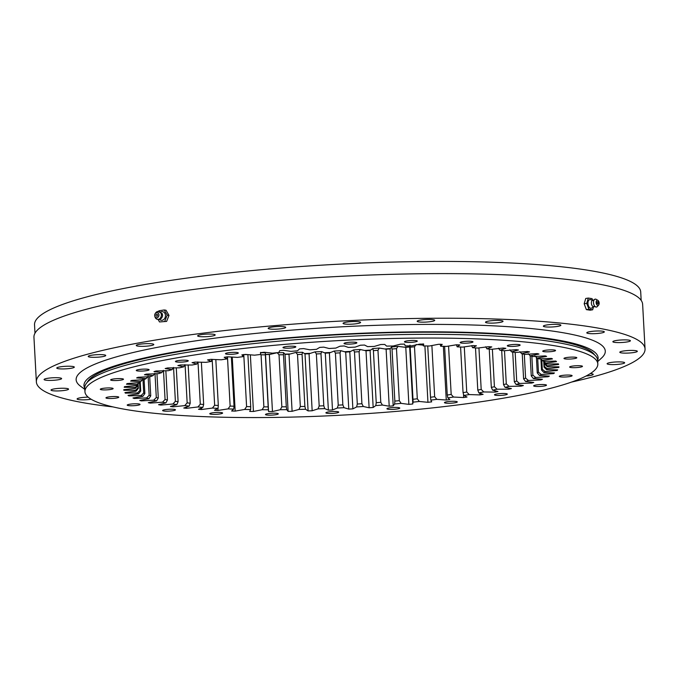 <?xml version="1.0" encoding="UTF-8"?>
<svg xmlns="http://www.w3.org/2000/svg" width="679" height="679" viewBox="0 0 679 679"><rect width="100%" height="100%" fill="white"/><g stroke="black" fill="none" stroke-linecap="round" stroke-linejoin="round"><path stroke-width="1.02" d="M558.817 366.821L558.851 367.432A217.934 31.658 176.9 0 0 558.961 366.83L547.41 366.77A206.331 29.978 -3.1 0 0 547.274 365.803L558.639 364.47A217.934 31.658 176.9 0 0 558.367 363.885L546.434 364.012A206.331 29.978 -3.1 0 0 545.67 363.087L556.508 361.627A217.934 31.658 176.9 0 0 555.855 361.067L543.658 361.381A206.331 29.978 -3.1 0 0 542.266 360.49L552.494 358.919A217.934 31.658 176.9 0 0 551.467 358.402L539.101 358.885A206.331 29.978 -3.1 0 0 537.106 358.054L546.629 356.39A217.934 31.658 176.9 0 0 545.229 355.898L532.803 356.56A206.331 29.978 -3.1 0 0 530.223 355.788L538.948 354.039A217.934 31.658 176.9 0 0 537.199 353.589L524.825 354.421A206.331 29.978 -3.1 0 0 521.676 353.717L529.544 351.9A217.934 31.658 176.9 0 0 527.447 351.501L515.242 352.486A206.331 29.978 -3.1 0 0 511.542 351.858L518.476 349.991A217.934 31.658 176.9 0 0 516.057 349.634L504.124 350.771A206.331 29.978 -3.1 0 0 499.922 350.228L505.855 348.327A217.934 31.658 176.9 0 0 503.139 348.021L491.579 349.295A206.331 29.978 -3.1 0 0 486.902 348.845L491.791 346.918A217.934 31.658 176.9 0 0 488.795 346.672L477.71 348.072A206.331 29.978 -3.1 0 0 472.601 347.707L476.403 345.781A217.934 31.658 176.9 0 0 473.161 345.586L462.645 347.113A206.331 29.978 -3.1 0 0 457.154 346.833L459.827 344.932A217.934 31.658 176.9 0 0 456.364 344.788L446.519 346.417A206.331 29.978 -3.1 0 0 440.688 346.239L442.207 344.363A217.934 31.658 176.9 0 0 438.558 344.287L429.468 346.001A206.331 29.978 -3.1 0 0 423.34 345.917L423.713 344.092A217.934 31.658 176.9 0 0 419.894 344.075L411.635 345.866A206.331 29.978 -3.1 0 0 405.287 345.883L404.48 344.117A217.934 31.658 176.9 0 0 400.542 344.16L393.192 346.001A206.331 29.978 -3.1 0 0 386.657 346.12L384.704 344.44A217.934 31.658 176.9 0 0 380.673 344.533L374.29 346.426A206.331 29.978 -3.1 0 0 367.636 346.638L364.547 345.051A217.934 31.658 176.9 0 0 360.464 345.212L355.1 347.13A206.331 29.978 -3.1 0 0 348.386 347.436L344.177 345.951A217.934 31.658 176.9 0 0 340.077 346.171L335.791 348.098A206.331 29.978 -3.1 0 0 329.077 348.497L323.79 347.139A217.934 31.658 176.9 0 0 319.707 347.402L316.524 349.32A206.331 29.978 -3.1 0 0 309.87 349.812L303.555 348.59A217.934 31.658 176.9 0 0 299.524 348.913L297.487 350.805A206.331 29.978 -3.1 0 0 290.943 351.374L283.652 350.296A217.934 31.658 176.9 0 0 279.706 350.67L278.823 352.52A206.331 29.978 -3.1 0 0 272.457 353.173L264.258 352.248A217.934 31.658 176.9 0 0 260.439 352.664L260.719 354.455A206.331 29.978 -3.1 0 0 254.583 355.185L245.543 354.421A217.934 31.658 176.9 0 0 241.877 354.879L243.32 356.602A206.331 29.978 -3.1 0 0 237.463 357.392L227.669 356.798A217.934 31.658 176.9 0 0 224.189 357.298L226.786 358.936A206.331 29.978 -3.1 0 0 221.261 359.785L210.796 359.361A217.934 31.658 176.9 0 0 207.536 359.904L211.254 361.432A206.331 29.978 -3.1 0 0 206.11 362.331L195.068 362.094A217.934 31.658 176.9 0 0 193.557 362.374A217.934 31.658 176.9 0 0 192.055 362.654L196.868 364.071L197.776 361.899M147.046 370.556A6.425 0.934 176.9 0 0 149.108 369.749A6.425 0.934 176.9 0 0 145.23 369.104A6.425 0.934 176.9 0 0 138.329 369.648A6.425 0.934 176.9 0 0 136.267 370.445A6.425 0.934 176.9 0 0 140.137 371.09A6.425 0.934 176.9 0 0 147.046 370.556M121.414 380.028A6.425 0.934 176.9 0 0 123.476 379.221A6.425 0.934 176.9 0 0 119.606 378.576A6.425 0.934 176.9 0 0 112.697 379.12A6.425 0.934 176.9 0 0 110.635 379.917A6.425 0.934 176.9 0 0 114.513 380.563A6.425 0.934 176.9 0 0 121.414 380.028M111.076 389.381A6.425 0.934 176.9 0 0 113.13 388.575A6.425 0.934 176.9 0 0 109.26 387.93A6.425 0.934 176.9 0 0 102.351 388.473A6.425 0.934 176.9 0 0 100.297 389.271A6.425 0.934 176.9 0 0 104.167 389.916A6.425 0.934 176.9 0 0 111.076 389.381M116.729 397.979A6.425 0.934 176.9 0 0 118.783 397.173A6.425 0.934 176.9 0 0 114.912 396.528A6.425 0.934 176.9 0 0 108.003 397.062A6.425 0.934 176.9 0 0 105.949 397.869A6.425 0.934 176.9 0 0 109.82 398.514A6.425 0.934 176.9 0 0 116.729 397.979M137.981 405.227A6.425 0.934 176.9 0 0 140.044 404.421A6.425 0.934 176.9 0 0 136.165 403.776A6.425 0.934 176.9 0 0 129.265 404.319A6.425 0.934 176.9 0 0 127.202 405.117A6.425 0.934 176.9 0 0 131.072 405.762A6.425 0.934 176.9 0 0 137.981 405.227M173.4 410.642A6.425 0.934 176.9 0 0 175.454 409.836A6.425 0.934 176.9 0 0 171.583 409.191A6.425 0.934 176.9 0 0 164.674 409.734A6.425 0.934 176.9 0 0 162.62 410.532A6.425 0.934 176.9 0 0 166.491 411.177A6.425 0.934 176.9 0 0 173.4 410.642M220.556 413.851A6.425 0.934 176.9 0 0 222.619 413.044A6.425 0.934 176.9 0 0 218.74 412.399A6.425 0.934 176.9 0 0 211.84 412.934A6.425 0.934 176.9 0 0 209.777 413.74A6.425 0.934 176.9 0 0 213.647 414.385A6.425 0.934 176.9 0 0 220.556 413.851M276.251 414.631A6.425 0.934 176.9 0 0 278.305 413.825A6.425 0.934 176.9 0 0 274.435 413.18A6.425 0.934 176.9 0 0 267.526 413.723A6.425 0.934 176.9 0 0 265.472 414.521A6.425 0.934 176.9 0 0 269.342 415.166A6.425 0.934 176.9 0 0 276.251 414.631M336.674 412.934A6.425 0.934 176.9 0 0 338.736 412.128A6.425 0.934 176.9 0 0 334.857 411.482A6.425 0.934 176.9 0 0 327.957 412.026A6.425 0.934 176.9 0 0 325.895 412.824A6.425 0.934 176.9 0 0 329.765 413.469A6.425 0.934 176.9 0 0 336.674 412.934M397.716 408.877A6.425 0.934 176.9 0 0 399.778 408.071A6.425 0.934 176.9 0 0 395.908 407.425A6.425 0.934 176.9 0 0 388.999 407.96A6.425 0.934 176.9 0 0 386.937 408.766A6.425 0.934 176.9 0 0 390.807 409.412A6.425 0.934 176.9 0 0 397.716 408.877M455.219 402.732A6.425 0.934 176.9 0 0 457.281 401.926A6.425 0.934 176.9 0 0 453.411 401.281A6.425 0.934 176.9 0 0 446.502 401.815A6.425 0.934 176.9 0 0 444.439 402.622A6.425 0.934 176.9 0 0 448.31 403.267A6.425 0.934 176.9 0 0 455.219 402.732M505.261 394.915A6.425 0.934 176.9 0 0 507.323 394.117A6.425 0.934 176.9 0 0 503.453 393.464A6.425 0.934 176.9 0 0 496.544 394.007A6.425 0.934 176.9 0 0 494.482 394.805A6.425 0.934 176.9 0 0 498.352 395.458A6.425 0.934 176.9 0 0 505.261 394.915M544.431 385.969A6.425 0.934 176.9 0 0 546.493 385.163A6.425 0.934 176.9 0 0 542.623 384.518A6.425 0.934 176.9 0 0 535.714 385.061A6.425 0.934 176.9 0 0 533.652 385.859A6.425 0.934 176.9 0 0 537.522 386.504A6.425 0.934 176.9 0 0 544.431 385.969M570.063 376.497A6.425 0.934 176.9 0 0 572.117 375.691A6.425 0.934 176.9 0 0 568.247 375.046A6.425 0.934 176.9 0 0 561.338 375.589A6.425 0.934 176.9 0 0 559.284 376.387A6.425 0.934 176.9 0 0 563.154 377.032A6.425 0.934 176.9 0 0 570.063 376.497M580.401 367.144A6.425 0.934 176.9 0 0 582.463 366.337A6.425 0.934 176.9 0 0 578.593 365.692A6.425 0.934 176.9 0 0 571.684 366.236A6.425 0.934 176.9 0 0 569.622 367.033A6.425 0.934 176.9 0 0 573.492 367.678A6.425 0.934 176.9 0 0 580.401 367.144M574.757 358.546A6.425 0.934 176.9 0 0 576.811 357.748A6.425 0.934 176.9 0 0 572.94 357.103A6.425 0.934 176.9 0 0 566.031 357.638A6.425 0.934 176.9 0 0 563.977 358.444A6.425 0.934 176.9 0 0 567.848 359.089A6.425 0.934 176.9 0 0 574.757 358.546M553.495 351.298A6.425 0.934 176.9 0 0 555.558 350.491A6.425 0.934 176.9 0 0 551.688 349.846A6.425 0.934 176.9 0 0 544.779 350.389A6.425 0.934 176.9 0 0 542.716 351.187A6.425 0.934 176.9 0 0 546.587 351.832A6.425 0.934 176.9 0 0 553.495 351.298M518.085 345.883A6.425 0.934 176.9 0 0 520.139 345.076A6.425 0.934 176.9 0 0 516.269 344.431A6.425 0.934 176.9 0 0 509.36 344.974A6.425 0.934 176.9 0 0 507.306 345.772A6.425 0.934 176.9 0 0 511.177 346.417A6.425 0.934 176.9 0 0 518.085 345.883M470.92 342.674A6.425 0.934 176.9 0 0 472.983 341.877A6.425 0.934 176.9 0 0 469.113 341.223A6.425 0.934 176.9 0 0 462.204 341.766A6.425 0.934 176.9 0 0 460.141 342.564A6.425 0.934 176.9 0 0 464.012 343.218A6.425 0.934 176.9 0 0 470.92 342.674M415.234 341.893A6.425 0.934 176.9 0 0 417.288 341.087A6.425 0.934 176.9 0 0 413.418 340.442A6.425 0.934 176.9 0 0 406.509 340.985A6.425 0.934 176.9 0 0 404.455 341.783A6.425 0.934 176.9 0 0 408.325 342.428A6.425 0.934 176.9 0 0 415.234 341.893M354.803 343.591A6.425 0.934 176.9 0 0 356.865 342.785A6.425 0.934 176.9 0 0 352.995 342.14A6.425 0.934 176.9 0 0 346.086 342.683A6.425 0.934 176.9 0 0 344.024 343.481A6.425 0.934 176.9 0 0 347.894 344.126A6.425 0.934 176.9 0 0 354.803 343.591M293.761 347.648A6.425 0.934 176.9 0 0 295.815 346.85A6.425 0.934 176.9 0 0 291.945 346.197A6.425 0.934 176.9 0 0 285.036 346.74A6.425 0.934 176.9 0 0 282.982 347.538A6.425 0.934 176.9 0 0 286.852 348.191A6.425 0.934 176.9 0 0 293.761 347.648M236.258 353.793A6.425 0.934 176.9 0 0 238.321 352.995A6.425 0.934 176.9 0 0 234.442 352.35A6.425 0.934 176.9 0 0 227.541 352.885A6.425 0.934 176.9 0 0 225.479 353.691A6.425 0.934 176.9 0 0 229.349 354.336A6.425 0.934 176.9 0 0 236.258 353.793M186.216 361.61A6.425 0.934 176.9 0 0 188.278 360.804A6.425 0.934 176.9 0 0 184.408 360.159A6.425 0.934 176.9 0 0 177.499 360.693A6.425 0.934 176.9 0 0 175.437 361.5A6.425 0.934 176.9 0 0 179.307 362.145A6.425 0.934 176.9 0 0 186.216 361.61M597.817 363.919L597.613 360.201A256.815 37.311 176.9 0 0 442.946 334.399A256.815 37.311 176.9 0 0 166.983 355.906A256.815 37.311 176.9 0 0 84.739 387.981L84.943 391.698A256.815 37.311 176.9 0 0 239.611 417.5A256.815 37.311 176.9 0 0 515.582 395.993A256.815 37.311 176.9 0 0 597.817 363.919A256.815 37.311 176.9 0 0 443.149 338.117A256.815 37.311 176.9 0 0 167.178 359.624A256.815 37.311 176.9 0 0 84.943 391.698M594.609 354.947A254.931 37.039 176.9 0 0 432.548 332.209A254.931 37.039 176.9 0 0 168.12 353.623A254.931 37.039 176.9 0 0 87.158 382.43M186.555 407.035L186.623 408.3A217.934 31.658 176.9 0 1 183.763 408.028L189.178 406.11A206.331 29.978 -3.1 0 1 184.739 405.609L187.158 402.868A203.819 29.613 176.9 0 0 190.222 403.216L188.159 364.996M196.868 364.071A206.331 29.978 -3.1 0 0 192.157 365.022L180.622 364.954A217.934 31.658 176.9 0 0 177.89 365.548L183.746 366.83A206.331 29.978 -3.1 0 0 179.511 367.814L167.594 367.933A217.934 31.658 176.9 0 0 165.158 368.544L172.016 369.69A206.331 29.978 -3.1 0 0 168.282 370.7L156.094 370.997A217.934 31.658 176.9 0 0 153.972 371.625L161.78 372.618A206.331 29.978 -3.1 0 0 158.58 373.645L146.223 374.121A217.934 31.658 176.9 0 0 144.44 374.757L153.114 375.589A206.331 29.978 -3.1 0 0 150.483 376.633L138.058 377.278A217.934 31.658 176.9 0 0 136.632 377.914L146.104 378.585A206.331 29.978 -3.1 0 0 144.067 379.629L131.692 380.444A217.934 31.658 176.9 0 0 130.631 381.072L140.808 381.573A206.331 29.978 -3.1 0 0 139.382 382.608L127.16 383.584A217.934 31.658 176.9 0 0 126.481 384.204L137.277 384.526A206.331 29.978 -3.1 0 0 136.471 385.545L124.512 386.665A217.934 31.658 176.9 0 0 124.215 387.276L135.537 387.42A206.331 29.978 -3.1 0 0 135.359 388.413L123.773 389.678A217.934 31.658 176.9 0 0 123.858 390.272L135.613 390.23A206.331 29.978 -3.1 0 0 136.063 391.189L124.944 392.581A217.934 31.658 176.9 0 0 125.411 393.149L137.489 392.937A206.331 29.978 -3.1 0 0 138.567 393.845L128.017 395.356A217.934 31.658 176.9 0 0 128.866 395.899L141.164 395.501A206.331 29.978 -3.1 0 0 142.853 396.358L132.965 397.979A217.934 31.658 176.9 0 0 134.187 398.488L146.596 397.911A206.331 29.978 -3.1 0 0 148.888 398.717L139.747 400.423A217.934 31.658 176.9 0 0 141.325 400.89L153.734 400.152A206.331 29.978 -3.1 0 0 156.611 400.882L148.302 402.672A217.934 31.658 176.9 0 0 150.229 403.097L162.527 402.189A206.331 29.978 -3.1 0 0 165.956 402.851L158.547 404.692A217.934 31.658 176.9 0 0 160.804 405.074L172.89 404.013A206.331 29.978 -3.1 0 0 176.846 404.599L170.404 406.483A217.934 31.658 176.9 0 0 172.975 406.814L184.739 405.609M558.851 367.432L547.07 368.629A206.331 29.978 -3.1 0 1 546.578 369.631L544.032 367.101A203.819 29.613 176.9 0 0 544.38 366.405L544.134 361.949M557.12 369.851L557.153 370.479A217.934 31.658 176.9 0 0 557.654 369.86L546.578 369.631M557.153 370.479L545.059 371.532A206.331 29.978 -3.1 0 1 543.938 372.559L541.519 369.987A203.819 29.613 176.9 0 0 542.292 369.283L541.8 360.065M553.529 372.932L553.563 373.594A217.934 31.658 176.9 0 0 554.437 372.966L543.938 372.559M553.563 373.594L541.256 374.494A206.331 29.978 -3.1 0 1 539.525 375.529L537.25 372.924A203.819 29.613 176.9 0 0 538.447 372.211L537.692 358.291M548.072 376.039L548.106 376.752A217.934 31.658 176.9 0 0 549.353 376.115L539.525 375.529M548.106 376.752L535.697 377.482A206.331 29.978 -3.1 0 1 533.363 378.526L531.258 375.886A203.819 29.613 176.9 0 0 532.871 375.164L531.844 356.263M540.798 379.145L540.832 379.917A217.934 31.658 176.9 0 0 542.445 379.281L533.363 378.526M540.832 379.917L528.432 380.478A206.331 29.978 -3.1 0 1 525.521 381.513L523.594 378.831A203.819 29.613 176.9 0 0 525.605 378.118L524.315 354.302M531.767 382.209L531.81 383.058A217.934 31.658 176.9 0 0 533.762 382.43L525.521 381.513M531.81 383.058L519.52 383.448A206.331 29.978 -3.1 0 1 516.048 384.467L514.326 381.759A203.819 29.613 176.9 0 0 516.719 381.046L515.166 352.469M521.056 385.197L521.107 386.156A217.934 31.658 176.9 0 0 523.39 385.536L516.048 384.467M521.107 386.156L509.046 386.368A206.331 29.978 -3.1 0 1 505.057 387.361L503.538 384.62A203.819 29.613 176.9 0 0 506.288 383.932L504.497 350.737M508.775 388.074L508.834 389.177A217.934 31.658 176.9 0 0 511.423 388.583L505.057 387.361M508.834 389.177L497.096 389.211A206.331 29.978 -3.1 0 1 492.614 390.179L491.324 387.403A203.819 29.613 176.9 0 0 494.414 386.733L492.377 349.21M495.008 390.781L495.084 392.106A217.934 31.658 176.9 0 0 497.962 391.528L492.614 390.179M495.084 392.106L483.779 391.953A206.331 29.978 -3.1 0 1 478.848 392.878L477.787 390.077A203.819 29.613 176.9 0 0 481.19 389.44L478.941 347.92M479.892 393.234L479.977 394.906A217.934 31.658 176.9 0 0 483.117 394.355L478.848 392.878M479.977 394.906L469.214 394.575A206.331 29.978 -3.1 0 1 463.876 395.45L463.053 392.632A203.819 29.613 176.9 0 0 466.736 392.021L464.292 346.867M463.468 394.058L463.664 397.554A217.934 31.658 176.9 0 0 467.033 397.037L463.876 395.45M463.664 397.554L453.521 397.045A206.331 29.978 -3.1 0 1 447.826 397.869L447.249 395.025A203.819 29.613 176.9 0 0 451.179 394.457L448.564 346.078M443.353 346.315L446.264 400.024A217.934 31.658 176.9 0 0 449.846 399.549L447.826 397.869M446.264 400.024L436.843 399.345A206.331 29.978 -3.1 0 1 430.834 400.109L430.511 397.249A203.819 29.613 176.9 0 0 434.662 396.723L431.886 345.543M424.901 345.934L427.948 402.308A217.934 31.658 176.9 0 0 431.7 401.866L430.834 400.109M427.948 402.308L419.325 401.467A206.331 29.978 -3.1 0 1 413.061 402.146L412.993 399.277A203.819 29.613 176.9 0 0 417.313 398.802L414.496 346.757A203.819 29.613 -3.1 0 1 410.175 347.232L412.993 399.277M260.66 352.732A206.331 29.978 176.9 0 0 265.277 352.749L265.497 354.548A217.934 31.658 176.9 0 0 269.376 354.531L277.193 352.715A206.331 29.978 176.9 0 0 283.644 352.647L285.019 354.37A217.934 31.658 176.9 0 0 289.008 354.302L295.883 352.435A206.331 29.978 176.9 0 0 302.486 352.265L305.007 353.903A217.934 31.658 176.9 0 0 309.072 353.776L314.954 351.866A206.331 29.978 176.9 0 0 321.642 351.612L325.292 353.148A217.934 31.658 176.9 0 0 329.391 352.961L334.221 351.035A206.331 29.978 176.9 0 0 340.943 350.687L345.696 352.104A217.934 31.658 176.9 0 0 349.795 351.858L353.53 349.94A206.331 29.978 176.9 0 0 360.218 349.49L366.023 350.788A217.934 31.658 176.9 0 0 370.089 350.491L372.703 348.582A206.331 29.978 176.9 0 0 379.306 348.047L386.113 349.201A217.934 31.658 176.9 0 0 390.111 348.853L391.571 346.977A206.331 29.978 176.9 0 0 398.038 346.366L405.787 347.368L408.877 404.37A217.934 31.658 176.9 0 0 412.764 403.98L413.061 402.146M408.877 404.37L401.119 403.368A206.331 29.978 -3.1 0 1 394.66 403.98L394.847 401.094A203.819 29.613 176.9 0 0 399.303 400.669L396.485 348.633A203.819 29.613 -3.1 0 1 392.029 349.048L394.847 401.094M386.113 349.201L389.203 406.203A217.934 31.658 176.9 0 0 393.2 405.855L394.66 403.98M389.203 406.203L382.396 405.049A206.331 29.978 -3.1 0 1 375.793 405.584L376.225 402.689A203.819 29.613 176.9 0 0 380.783 402.324L377.965 350.279A203.819 29.613 -3.1 0 1 373.408 350.644L376.225 402.689M366.023 350.788L369.113 407.782A217.934 31.658 176.9 0 0 373.178 407.485L375.793 405.584M369.113 407.782L363.307 406.492A206.331 29.978 -3.1 0 1 356.619 406.933L357.298 404.039A203.819 29.613 176.9 0 0 361.915 403.733L359.098 351.688A203.819 29.613 -3.1 0 1 354.48 351.994L357.298 404.039M345.696 352.104L348.777 409.106A217.934 31.658 176.9 0 0 352.876 408.86L356.619 406.933M348.777 409.106L344.032 407.68A206.331 29.978 -3.1 0 1 337.31 408.037L338.227 405.142A203.819 29.613 176.9 0 0 342.861 404.896L340.043 352.851A203.819 29.613 -3.1 0 1 335.409 353.097L338.227 405.142M325.292 353.148L328.381 410.15A217.934 31.658 176.9 0 0 332.481 409.963L337.31 408.037M328.381 410.15L324.723 408.614A206.331 29.978 -3.1 0 1 318.035 408.868L319.181 405.974A203.819 29.613 176.9 0 0 323.798 405.796L320.98 353.751A203.819 29.613 -3.1 0 1 316.363 353.937L319.181 405.974M305.007 353.903L308.096 410.905A217.934 31.658 176.9 0 0 312.162 410.778L318.035 408.868M308.096 410.905L305.567 409.267A206.331 29.978 -3.1 0 1 298.972 409.429L300.33 406.543A203.819 29.613 176.9 0 0 304.888 406.432L302.07 354.387A203.819 29.613 -3.1 0 1 297.512 354.506L300.33 406.543M285.019 354.37L288.108 411.372A217.934 31.658 176.9 0 0 292.097 411.304L298.972 409.429M288.108 411.372L286.725 409.649A206.331 29.978 -3.1 0 1 280.283 409.717L281.844 406.84A203.819 29.613 176.9 0 0 286.292 406.797L283.474 354.752A203.819 29.613 -3.1 0 1 279.027 354.794L281.844 406.84M265.497 354.548L268.578 411.55A217.934 31.658 176.9 0 0 272.457 411.533L280.283 409.717M268.578 411.55L268.366 409.751A206.331 29.978 -3.1 0 1 262.119 409.717L263.876 406.857A203.819 29.613 176.9 0 0 268.188 406.882L265.362 354.837A203.819 29.613 -3.1 0 1 261.059 354.811L263.876 406.857M186.623 408.3L197.954 406.959A206.331 29.978 -3.1 0 0 202.851 407.375L198.506 409.301A217.934 31.658 176.9 0 0 201.629 409.522L212.434 408.054A206.331 29.978 -3.1 0 0 217.747 408.376L214.505 410.294A217.934 31.658 176.9 0 0 217.857 410.464L228.051 408.885A206.331 29.978 -3.1 0 0 233.72 409.106L231.615 411.007A217.934 31.658 176.9 0 0 235.18 411.109L244.661 409.437A206.331 29.978 -3.1 0 0 250.644 409.564L249.694 411.423A217.934 31.658 176.9 0 0 253.437 411.474L262.119 409.717M405.787 347.368A217.934 31.658 176.9 0 0 409.675 346.977L409.861 345.866M423.263 345.153L417.517 344.584M185.104 364.979L187.158 402.868M173.569 367.874L175.386 401.306A203.819 29.613 176.9 0 0 178.11 401.705L176.277 367.848M163.512 370.819L165.065 399.515A203.819 29.613 176.9 0 0 167.433 399.973L165.854 370.759M155.016 373.789L156.297 397.512A203.819 29.613 176.9 0 0 158.283 398.013L156.968 373.713M148.149 376.752L149.151 395.314A203.819 29.613 176.9 0 0 150.738 395.865L149.694 376.675M142.98 379.697L143.702 392.937A203.819 29.613 176.9 0 0 144.865 393.531L144.109 379.603M139.551 382.472L139.984 390.408A203.819 29.613 176.9 0 0 140.723 391.036L140.23 381.971M137.829 384.034L138.032 387.743A203.819 29.613 176.9 0 0 138.338 388.405L138.092 383.754M137.82 384.051L137.871 384.976A203.819 29.613 176.9 0 0 137.744 385.655L135.359 388.413M139.076 382.633A203.819 29.613 176.9 0 0 138.932 382.82L136.471 385.545M460.583 347.003L463.053 392.632M444.618 346.358L447.249 395.025M427.736 345.976L430.511 397.249M243.778 354.642L246.587 406.602A203.819 29.613 176.9 0 0 250.721 406.687L247.894 354.642A203.819 29.613 -3.1 0 1 244.355 354.565M227.465 356.831L230.13 406.067A203.819 29.613 176.9 0 0 234.043 406.22L231.378 357.027M212.171 359.42L214.649 405.261A203.819 29.613 176.9 0 0 218.315 405.482L215.829 359.564M201.374 362.23L203.666 404.472A203.819 29.613 176.9 0 1 200.288 404.192L198.005 362.153M546.434 364.012L543.709 361.567A203.819 29.613 176.9 0 0 543.455 361.236M543.735 361.593L544.032 367.101M544.6 362.374L544.668 363.613A203.819 29.613 176.9 0 1 544.762 364.284L547.41 366.77M536.41 357.383L537.25 372.924M540.942 359.284L541.519 369.987M530.163 355.737L531.258 375.886M522.236 353.835L523.594 378.831M512.713 352.053L514.326 381.759M501.688 350.449L503.538 384.62M489.245 349.065L491.324 387.403M475.504 347.911L477.787 390.077M189.178 406.11L190.222 403.216M172.89 404.013L175.386 401.306M176.846 404.599L178.11 401.705M162.527 402.189L165.065 399.515M165.956 402.851L167.433 399.973M153.734 400.152L156.297 397.512M156.611 400.882L158.283 398.013M146.596 397.911L149.151 395.314M148.888 398.717L150.738 395.865M141.164 395.501L143.702 392.937M142.853 396.358L144.865 393.531M137.489 392.937L139.984 390.408M138.567 393.845L140.723 391.036M135.613 390.23L138.032 387.743M136.063 391.189L138.338 388.405M146.104 378.585L148.022 376.251M140.808 381.573L142.887 379.205M135.537 387.42L137.871 384.976M137.277 384.526L139.492 382.116M153.114 375.589L154.863 373.297M161.78 372.618L163.333 370.352M172.016 369.69L173.374 367.458M183.746 366.83L184.892 364.631M469.214 394.575L466.736 392.021M453.521 397.045L451.179 394.457M436.843 399.345L434.662 396.723M419.325 401.467L417.313 398.802M401.119 403.368L399.303 400.669M382.396 405.049L380.783 402.324M344.032 407.68L342.861 404.896M363.307 406.492L361.915 403.733M305.567 409.267L304.888 406.432M324.723 408.614L323.798 405.796M286.725 409.649L286.292 406.797M268.366 409.751L268.188 406.882M244.661 409.437L246.587 406.602M250.644 409.564L250.721 406.687M228.051 408.885L230.13 406.067M233.72 409.106L234.043 406.22M212.434 408.054L214.649 405.261M217.857 410.464L218.315 405.482M202.851 407.375L203.666 404.472M197.954 406.959L200.288 404.192M511.542 351.858L509.904 349.787M521.676 353.717L519.825 351.637M530.223 355.788L528.186 353.691M537.106 358.054L534.899 355.94M542.266 360.49L539.915 358.359M545.67 363.087L543.183 360.922M547.07 368.629L544.38 366.405M547.274 365.803L544.668 363.613M541.256 374.494L538.447 372.211M545.059 371.532L542.292 369.283M535.697 377.482L532.871 375.164M528.432 380.478L525.605 378.118M519.52 383.448L516.719 381.046M509.046 386.368L506.288 383.932M497.096 389.211L494.414 386.733M483.779 391.953L481.19 389.44M226.786 358.936L227.21 356.815M243.32 356.602L243.498 354.497M260.719 354.455L260.643 352.367M423.34 345.917L423.127 343.837M440.688 346.239L440.221 344.168M457.154 346.833L456.432 344.771M472.601 347.707L471.642 345.645M486.902 348.845L485.706 346.782M499.922 350.228L498.496 348.166M410.175 347.232L409.98 345.153M414.496 346.757L416.235 344.465M392.029 349.048L391.571 346.977M396.485 348.633L398.038 346.366M373.408 350.644L372.703 348.582M377.965 350.279L379.306 348.047M335.409 353.097L334.221 351.035M340.043 352.851L340.943 350.687M359.098 351.688L360.218 349.49M354.48 351.994L353.53 349.94M297.512 354.506L295.883 352.435M302.07 354.387L302.486 352.265M320.98 353.751L321.642 351.612M316.363 353.937L314.954 351.866M279.027 354.794L277.193 352.715M283.474 354.752L283.644 352.647M265.362 354.837L265.277 352.749M211.254 361.432L211.924 359.284M201.544 407.952L201.629 409.522M232.252 357.078L235.18 411.109M250.364 354.828L253.437 411.474M269.376 354.531L272.457 411.533M289.008 354.302L292.097 411.304M329.391 352.961L332.481 409.963M309.072 353.776L312.162 410.778M370.089 350.491L373.178 407.485M349.795 351.858L352.876 408.86M390.111 348.853L393.2 405.855M409.675 346.977L412.764 403.98M123.824 389.67L123.858 390.272M125.377 392.53L125.411 393.149M128.832 395.246L128.866 395.899M134.145 397.784L134.187 398.488M141.283 400.135L141.325 400.89M150.186 402.265L150.229 403.097M160.753 404.149L160.804 405.074M172.916 405.753L172.975 406.814M282.905 328.483A8.776 1.273 176.9 0 0 285.715 327.388A8.776 1.273 176.9 0 0 280.427 326.506A8.776 1.273 176.9 0 0 270.989 327.244A8.776 1.273 176.9 0 0 268.18 328.339A8.776 1.273 176.9 0 0 273.467 329.222A8.776 1.273 176.9 0 0 282.905 328.483M345.39 324.095A8.776 1.273 176.9 0 0 355.058 323.9A8.776 1.273 176.9 0 0 360.591 322.406A8.776 1.273 176.9 0 0 358.266 321.676A8.776 1.273 176.9 0 0 348.599 321.871A8.776 1.273 176.9 0 0 343.065 323.357A8.776 1.273 176.9 0 0 345.39 324.095M419.52 322.016A8.776 1.273 176.9 0 0 429.179 321.821A8.776 1.273 176.9 0 0 434.721 320.327A8.776 1.273 176.9 0 0 432.387 319.597A8.776 1.273 176.9 0 0 422.72 319.784A8.776 1.273 176.9 0 0 417.186 321.277A8.776 1.273 176.9 0 0 419.52 322.016M487.828 322.975A8.776 1.273 176.9 0 0 497.495 322.78A8.776 1.273 176.9 0 0 503.029 321.286A8.776 1.273 176.9 0 0 500.703 320.556A8.776 1.273 176.9 0 0 491.036 320.743A8.776 1.273 176.9 0 0 485.502 322.236A8.776 1.273 176.9 0 0 487.828 322.975M545.678 326.905A8.776 1.273 176.9 0 0 555.346 326.709A8.776 1.273 176.9 0 0 560.879 325.224A8.776 1.273 176.9 0 0 558.545 324.486A8.776 1.273 176.9 0 0 548.887 324.681A8.776 1.273 176.9 0 0 543.344 326.175A8.776 1.273 176.9 0 0 545.678 326.905M589.126 333.55A8.776 1.273 176.9 0 0 598.785 333.355A8.776 1.273 176.9 0 0 604.327 331.861A8.776 1.273 176.9 0 0 601.993 331.131A8.776 1.273 176.9 0 0 592.326 331.318A8.776 1.273 176.9 0 0 586.792 332.812A8.776 1.273 176.9 0 0 589.126 333.55M615.199 342.445A8.776 1.273 176.9 0 0 624.858 342.25A8.776 1.273 176.9 0 0 630.401 340.756A8.776 1.273 176.9 0 0 628.067 340.026A8.776 1.273 176.9 0 0 618.399 340.213A8.776 1.273 176.9 0 0 612.865 341.707A8.776 1.273 176.9 0 0 615.199 342.445M634.517 352.401A8.776 1.273 176.9 0 0 637.326 351.298A8.776 1.273 176.9 0 0 632.039 350.415A8.776 1.273 176.9 0 0 622.609 351.153A8.776 1.273 176.9 0 0 619.8 352.248A8.776 1.273 176.9 0 0 625.087 353.131A8.776 1.273 176.9 0 0 634.517 352.401M621.828 363.868A8.776 1.273 176.9 0 0 624.646 362.773A8.776 1.273 176.9 0 0 619.358 361.89A8.776 1.273 176.9 0 0 609.92 362.628A8.776 1.273 176.9 0 0 607.111 363.723A8.776 1.273 176.9 0 0 612.399 364.606A8.776 1.273 176.9 0 0 621.828 363.868M586.028 376.039A8.776 1.273 176.9 0 0 590.39 375.487A8.776 1.273 176.9 0 0 593.208 374.392A8.776 1.273 176.9 0 0 590.28 373.603M88.16 397.139A8.776 1.273 176.9 0 0 77.092 398.963A8.776 1.273 176.9 0 0 79.426 399.702A8.776 1.273 176.9 0 0 91.13 399.235M53.352 390.807A8.776 1.273 176.9 0 0 63.011 390.612A8.776 1.273 176.9 0 0 68.554 389.126A8.776 1.273 176.9 0 0 66.219 388.388A8.776 1.273 176.9 0 0 56.552 388.583A8.776 1.273 176.9 0 0 51.018 390.069A8.776 1.273 176.9 0 0 53.352 390.807M58.81 379.68A8.776 1.273 176.9 0 0 61.619 378.576A8.776 1.273 176.9 0 0 56.332 377.694A8.776 1.273 176.9 0 0 46.902 378.432A8.776 1.273 176.9 0 0 44.084 379.527A8.776 1.273 176.9 0 0 49.372 380.41A8.776 1.273 176.9 0 0 58.81 379.68M71.499 368.205A8.776 1.273 176.9 0 0 74.308 367.11A8.776 1.273 176.9 0 0 69.02 366.227A8.776 1.273 176.9 0 0 59.582 366.957A8.776 1.273 176.9 0 0 56.773 368.06A8.776 1.273 176.9 0 0 62.061 368.943A8.776 1.273 176.9 0 0 71.499 368.205M102.936 356.585A8.776 1.273 176.9 0 0 105.746 355.49A8.776 1.273 176.9 0 0 100.458 354.608A8.776 1.273 176.9 0 0 91.02 355.338A8.776 1.273 176.9 0 0 88.211 356.433A8.776 1.273 176.9 0 0 93.498 357.315A8.776 1.273 176.9 0 0 102.936 356.585M212.366 336.02A8.776 1.273 176.9 0 0 215.175 334.925A8.776 1.273 176.9 0 0 209.887 334.043A8.776 1.273 176.9 0 0 200.458 334.781A8.776 1.273 176.9 0 0 197.64 335.876A8.776 1.273 176.9 0 0 202.928 336.759A8.776 1.273 176.9 0 0 212.366 336.02M150.984 345.611A8.776 1.273 176.9 0 0 153.793 344.508A8.776 1.273 176.9 0 0 148.506 343.625A8.776 1.273 176.9 0 0 139.068 344.363A8.776 1.273 176.9 0 0 136.258 345.458A8.776 1.273 176.9 0 0 141.546 346.341A8.776 1.273 176.9 0 0 150.984 345.611M34.985 333.211L34.527 324.825A303.53 44.101 -3.1 0 1 131.734 286.92A303.53 44.101 -3.1 0 1 457.901 261.5A303.53 44.101 -3.1 0 1 640.713 291.995L641.163 300.381M36.369 381.895L33.95 337.285A304.786 44.279 -3.1 0 1 131.548 299.218A304.786 44.279 -3.1 0 1 459.072 273.696A304.786 44.279 -3.1 0 1 642.631 304.319L645.05 348.93A304.786 44.279 176.9 0 0 461.482 318.307A304.786 44.279 176.9 0 0 133.967 343.829A304.786 44.279 176.9 0 0 36.369 381.895A304.786 44.279 176.9 0 0 113.003 406.908M340.009 346.197A260.575 37.854 176.9 0 0 344.211 345.967M571.565 382.073A304.786 44.279 176.9 0 0 645.05 348.93M84.816 389.356L80.555 386.232A264.963 38.499 -3.1 0 1 222.058 337.251A264.963 38.499 -3.1 0 1 534.882 328.933A264.963 38.499 -3.1 0 1 601.594 358.011L597.69 361.584M84.748 388.167A257.443 37.404 -3.1 0 1 238.049 342.819A257.443 37.404 -3.1 0 1 529.705 336.232A257.443 37.404 -3.1 0 1 597.622 360.388M409.7 346.808A258.062 37.498 -3.1 0 1 404.905 347.258M390.366 348.531A258.062 37.498 -3.1 0 1 384.823 348.981M370.683 350.058A258.062 37.498 -3.1 0 1 364.648 350.474M350.737 351.374A258.062 37.498 -3.1 0 1 344.474 351.739M330.622 352.469A258.062 37.498 -3.1 0 1 324.384 352.766M310.413 353.343A258.062 37.498 -3.1 0 1 304.464 353.555M290.205 353.98A258.062 37.498 -3.1 0 1 284.807 354.107M270.089 354.37A258.062 37.498 -3.1 0 1 265.481 354.421M158.114 319.495L159.514 321.948L166.635 321.396L168.995 315.404L166.032 310.244L164.225 309.964L158.911 310.795L158.691 311.372M159.514 321.948L166.635 321.396M160.617 311.958L160.957 311.822A4.38 3.556 98.7 0 1 164.844 313.316A4.38 3.556 98.7 0 1 164.343 318.909A4.38 3.556 98.7 0 1 159.76 319.631L159.48 319.402M164.827 321.116L167.187 315.124L164.225 309.964M155.194 313.579L155.627 312.943A4.006 3.251 98.7 0 1 157.851 311.423A4.006 3.251 98.7 0 1 160.804 312.96A4.006 3.251 98.7 0 1 160.558 317.797A4.006 3.251 98.7 0 1 156.679 319.079A4.006 3.251 98.7 0 1 155.364 317.797A4.006 3.251 98.7 0 1 155.007 316.974L154.787 316.227A2.631 2.139 98.7 0 1 155.194 313.579A2.631 2.139 98.7 0 1 158.597 313.588A2.631 2.139 98.7 0 1 158.003 317.271A2.631 2.139 98.7 0 1 155.016 316.77A2.631 2.139 98.7 0 1 154.787 316.227M156.297 314.292A1.129 0.917 98.7 0 1 157.316 316.075A1.129 0.917 98.7 0 1 156.297 314.292M162.128 313.656A3.31 2.691 98.7 0 1 162.57 315.794A3.31 2.691 98.7 0 1 162.493 316.321C161.475 319.105 159.531 320.03 156.679 319.079M167.187 315.124L168.995 315.404M592.597 300.076L592.063 298.633L588.303 298.064L585.748 298.463L584.169 303.751L586.35 309.616L590.11 310.184L592.665 309.785L593.497 307.018M588.303 298.064L586.724 303.352L588.905 309.217L592.665 309.785M588.905 309.217L586.35 309.616M593.641 306.933L591.664 308.071A4.38 2.47 -98.9 0 1 588.413 305.754A4.38 2.47 -98.9 0 1 588.201 301.366A4.38 2.47 -98.9 0 1 590.34 299.617L592.572 300.093M598.632 305.066L597.342 306.526A4.006 2.266 -98.9 0 1 596.731 306.976L592.835 306.475A3.31 1.867 -98.9 0 1 591.732 304.871A3.31 1.867 -98.9 0 1 591.944 300.78L595.5 299.116A4.006 2.266 -98.9 0 1 596.221 299.354L597.902 300.356A2.631 1.485 -98.9 0 1 598.886 301.705A2.631 1.485 -98.9 0 1 598.632 305.066A2.631 1.485 -98.9 0 1 596.4 303.903A2.631 1.485 -98.9 0 1 596.349 301.043A2.631 1.485 -98.9 0 1 597.902 300.356M596.731 306.976A4.006 2.266 -98.9 0 1 593.938 304.761A4.006 2.266 -98.9 0 1 595.5 299.116M597.265 301.79A1.129 0.637 -98.9 0 1 598.148 302.265A1.129 0.637 -98.9 0 1 598.292 303.173A1.129 0.637 -98.9 0 1 598.021 303.819A1.129 0.637 -98.9 0 1 597.113 303.275A1.129 0.637 -98.9 0 1 597.265 301.79M586.724 303.352L584.169 303.751M162.57 315.794L162.052 313.418L157.851 311.423M598.292 303.173A1.884 1.884 0 0 0 598.148 302.265"/></g></svg>
